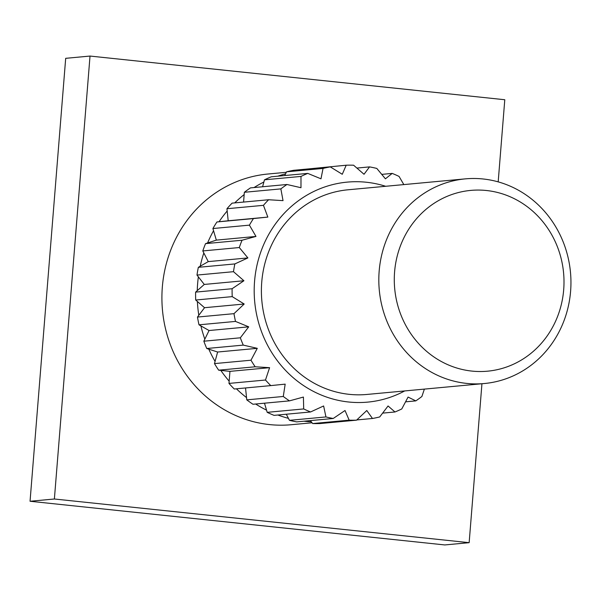 <?xml version="1.0" encoding="UTF-8"?>
<svg xmlns="http://www.w3.org/2000/svg" width="601" height="601" viewBox="0 0 601 601"><rect width="100%" height="100%" fill="white"/><g stroke="black" fill="none" stroke-linecap="round" stroke-linejoin="round"><path stroke-width="0.9" d="M303.933 421.203A125.894 117.608 84.7 0 0 304.797 421.301A125.894 117.608 84.7 0 0 311.288 421.789L310.364 420.61M286.309 172.307L267.926 174.02A125.894 117.608 84.7 0 0 161.909 298.637A125.894 117.608 84.7 0 0 269.511 424.584A125.894 117.608 84.7 0 0 291.252 424.719L312.062 422.781M471.875 371.087A90.781 84.809 84.7 0 0 563.693 289.697A90.781 84.809 84.7 0 0 486.404 190.502A90.781 84.809 84.7 0 0 394.594 271.892A90.781 84.809 84.7 0 0 471.875 371.087M483.106 178.978A102.771 96.01 -95.3 0 1 570.95 281.786A102.771 96.01 -95.3 0 1 484.406 383.521A102.771 96.01 -95.3 0 1 466.661 383.408A102.771 96.01 -95.3 0 1 378.818 280.599A102.771 96.01 -95.3 0 1 465.362 178.865A102.771 96.01 -95.3 0 1 483.106 178.978M385.654 186.28A110.479 103.207 84.7 0 0 366.302 182.238A110.479 103.207 84.7 0 0 254.569 281.283A110.479 103.207 84.7 0 0 348.625 402.001A110.479 103.207 84.7 0 0 404.698 390.935M424.381 389.102L421.894 396.487A127.607 119.208 -95.3 0 1 415.802 400.882L408.071 397.073L401.776 408.95A127.607 119.208 -95.3 0 1 394.977 411.978L388.066 405.975L379.712 416.944A127.607 119.208 -95.3 0 1 372.477 418.484L366.783 410.513L356.566 420.159A127.607 119.208 -95.3 0 1 349.166 420.159L345.019 410.513L333.217 418.484A127.607 119.208 -95.3 0 1 325.945 416.936L323.623 405.968L310.567 411.963A127.607 119.208 -95.3 0 1 303.693 408.935L303.415 397.058L289.479 400.867A127.607 119.208 -95.3 0 1 283.281 396.472L285.175 384.137L270.781 385.609A127.607 119.208 -95.3 0 1 265.484 380.02L269.594 367.677L255.17 366.783A127.607 119.208 -95.3 0 1 250.985 360.209L257.281 348.332L243.262 345.109A127.607 119.208 -95.3 0 1 240.347 337.8L248.701 326.839L235.509 321.422A127.607 119.208 -95.3 0 1 233.977 313.662L244.194 304.016L232.211 296.624A127.607 119.208 -95.3 0 1 232.114 288.72L243.923 280.75L233.488 271.682A127.607 119.208 -95.3 0 1 234.841 263.929L247.897 257.927L239.296 247.544A127.607 119.208 -95.3 0 1 242.038 240.235L255.981 236.433L249.415 225.142A127.607 119.208 -95.3 0 1 253.442 218.569L267.843 217.089L263.448 205.332A127.607 119.208 -95.3 0 1 268.609 199.742L283.033 200.636L280.862 188.887A127.607 119.208 -95.3 0 1 286.962 184.492L300.981 187.715L300.988 176.424A127.607 119.208 -95.3 0 1 307.78 173.396L320.979 178.813L323.045 168.43A127.607 119.208 -95.3 0 1 330.28 166.89L342.269 174.275L346.199 165.215A127.607 119.208 -95.3 0 1 353.591 165.215L364.026 174.275L369.547 166.89A127.607 119.208 -95.3 0 1 376.819 168.438L385.421 178.82L392.198 173.404A127.607 119.208 -95.3 0 1 399.064 176.431L403.827 184.59M465.362 178.865L347.941 189.796A102.771 96.01 84.7 0 0 261.397 291.53A102.771 96.01 84.7 0 0 349.241 394.339A102.771 96.01 84.7 0 0 366.986 394.444L484.406 383.521M356.566 420.159L320.063 423.555A127.607 119.208 84.7 0 1 312.663 423.555L349.166 420.159M356.791 419.941L372.477 418.484M382.642 413.12L394.977 411.978M405.57 401.836L415.802 400.882M381.77 174.38L392.198 173.404M356.904 168.07L369.547 166.89M309.53 168.821L346.199 165.215M323.045 168.43L286.542 171.826A127.607 119.208 84.7 0 1 293.776 170.286L330.28 166.89M300.988 176.424L264.478 179.819A127.607 119.208 84.7 0 1 271.276 176.792L307.78 173.396M280.862 188.887L244.359 192.282A127.607 119.208 84.7 0 1 250.452 187.888L286.962 184.492M263.448 205.332L226.945 208.735A127.607 119.208 84.7 0 1 232.106 203.138L268.609 199.742M249.415 225.142L212.904 228.538A127.607 119.208 84.7 0 1 216.938 221.964L253.442 218.569M239.296 247.544L202.792 250.94A127.607 119.208 84.7 0 1 205.534 243.638L242.038 240.235M233.488 271.682L196.985 275.078A127.607 119.208 84.7 0 1 198.338 267.325L234.841 263.929M232.211 296.624L195.701 300.027A127.607 119.208 84.7 0 1 195.61 292.116L232.114 288.72M235.509 321.422L199.006 324.818A127.607 119.208 84.7 0 1 197.474 317.058L233.977 313.662M243.262 345.109L206.759 348.505A127.607 119.208 84.7 0 1 203.844 341.203L240.347 337.8M255.17 366.783L218.666 370.178A127.607 119.208 84.7 0 1 214.482 363.605L250.985 360.209M270.781 385.609L234.277 389.005A127.607 119.208 84.7 0 1 228.981 383.415L265.484 380.02M289.479 400.867L252.976 404.263A127.607 119.208 84.7 0 1 246.778 399.868L283.281 396.472M310.567 411.963L274.056 415.366A127.607 119.208 84.7 0 1 267.19 412.339L303.693 408.935M284.724 175.545L285.558 173.839A125.894 117.608 84.7 0 0 277.76 176.191M262.592 186.761L263.884 182.005A125.894 117.608 84.7 0 0 254.065 187.55M243.57 202.071L244.171 194.559A125.894 117.608 84.7 0 0 234.713 202.898M227.178 211.004A125.894 117.608 84.7 0 0 219.065 221.739L228.192 220.777L226.945 208.735M213.55 230.724A125.894 117.608 84.7 0 0 207.578 242.969L216.33 240.122L212.904 228.538M203.822 252.961A125.894 117.608 84.7 0 0 200.208 266.243L208.254 261.615L202.792 250.94M198.36 276.843A125.894 117.608 84.7 0 0 197.248 290.666L204.272 284.438L196.985 275.078M197.376 301.477A125.894 117.608 84.7 0 0 198.803 315.292L204.543 307.704L195.701 300.027M200.899 325.892A125.894 117.608 84.7 0 0 204.828 339.182L209.058 330.527L199.006 324.818M208.81 349.173A125.894 117.608 84.7 0 0 215.075 361.419L217.63 352.021L206.759 348.505M220.8 370.404A125.894 117.608 84.7 0 0 229.161 381.139L229.95 371.365L218.666 370.178M236.426 388.809A125.894 117.608 84.7 0 0 246.538 397.599L245.539 387.961M255.658 404.015A125.894 117.608 84.7 0 0 266.543 410.145L264.493 403.196M277.85 415.013A125.894 117.608 84.7 0 0 288.405 418.319L286.309 414.224M333.217 418.484L296.714 421.879A127.607 119.208 84.7 0 1 289.442 420.332L325.945 416.936M286.542 171.826L285.558 173.839M264.478 179.819L263.884 182.005M244.359 192.282L244.171 194.559M228.192 220.777L267.843 217.089M216.938 221.964L219.065 221.739M216.33 240.122L255.981 236.433M205.534 243.638L207.578 242.969M208.254 261.615L247.897 257.927M198.338 267.325L200.208 266.243M204.272 284.438L243.923 280.75M195.61 292.116L197.248 290.666M204.543 307.704L244.194 304.016M197.474 317.058L198.803 315.292M209.058 330.527L248.701 326.839M203.844 341.203L204.828 339.182M217.63 352.021L257.281 348.332M214.482 363.605L215.075 361.419M229.95 371.365L269.594 367.677M228.981 383.415L229.161 381.139M246.778 399.868L246.538 397.599M267.19 412.339L266.543 410.145M289.442 420.332L288.405 418.319M312.663 423.555L311.288 421.789M498.184 181.863L504.787 99.736L90.022 56.058L65.689 58.327L30.05 501.264L444.815 544.942L469.148 542.673L481.942 383.746M90.022 56.058L54.383 499.003L30.05 501.264M54.383 499.003L469.148 542.673"/></g></svg>
